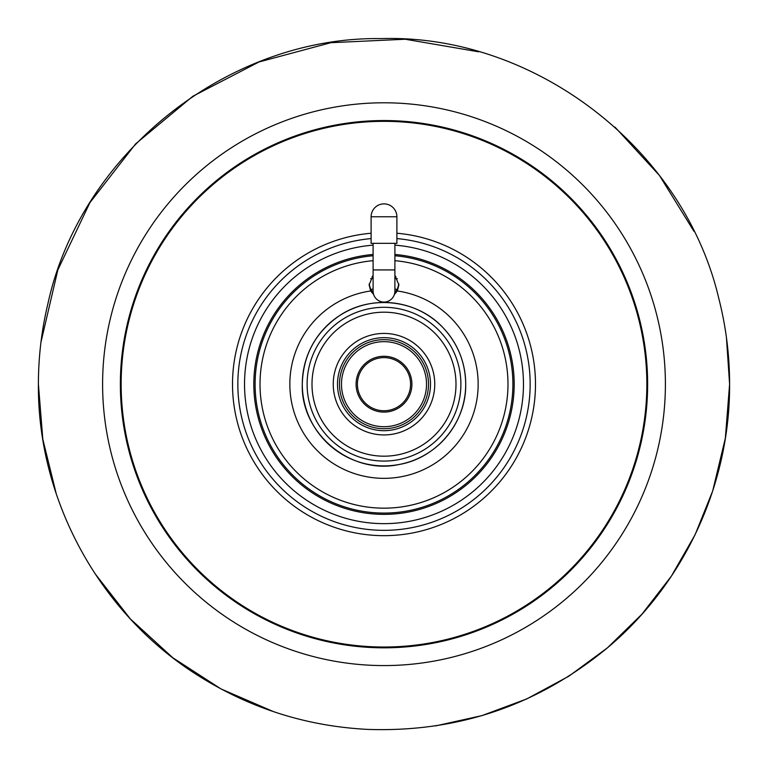 <?xml version="1.0" encoding="UTF-8"?>
<svg xmlns="http://www.w3.org/2000/svg" width="768" height="768" viewBox="0 0 768 768"><rect width="100%" height="100%" fill="white"/><g stroke="black" fill="none" stroke-linecap="round" stroke-linejoin="round"><path stroke-width="1.15" d="M373.622 294.49L370.694 290.976L369.12 284.842L373.104 275.386M369.139 284.074L370.685 289.43L373.2 292.579M357.427 384.182A26.573 26.573 0 0 0 384 410.755A26.573 26.573 0 0 0 410.573 384.182A26.573 26.573 0 0 0 384 357.61A26.573 26.573 0 0 0 357.427 384.182M356.093 384.182A27.907 27.907 0 0 0 384 412.09A27.907 27.907 0 0 0 411.907 384.182A27.907 27.907 0 0 0 384 356.275A27.907 27.907 0 0 0 356.093 384.182M426.518 384.182A42.518 42.518 0 0 0 384 341.664A42.518 42.518 0 0 0 341.482 384.182A42.518 42.518 0 0 0 384 426.701A42.518 42.518 0 0 0 426.518 384.182M428.515 384.182A44.515 44.515 0 0 0 384 339.667A44.515 44.515 0 0 0 339.485 384.182A44.515 44.515 0 0 0 384 428.698A44.515 44.515 0 0 0 428.515 384.182M465.715 384.182A81.715 81.715 0 0 0 384 302.467A81.715 81.715 0 0 0 302.285 384.182A81.715 81.715 0 0 0 384 465.898A81.715 81.715 0 0 0 465.715 384.182A81.715 81.715 0 0 1 384 465.898A81.715 81.715 0 0 1 302.285 384.182C303.101 355.229 315.379 332.467 339.139 315.888C370.608 294.346 416.669 299.434 442.685 327.312C457.738 343.286 465.418 362.237 465.715 384.182C466.435 422.314 436.896 458.016 399.312 464.458C351.072 475.325 300.643 433.613 302.285 384.182M333.494 319.939A81.715 81.715 0 0 0 326.458 326.16M394.896 275.395L398.88 284.842L397.306 290.976L394.378 294.49M394.8 292.579L397.315 289.43L398.861 284.074M463.411 403.459A81.715 81.715 0 0 0 465.312 392.342M665.395 384.182A281.395 281.395 0 0 0 384 102.787A281.395 281.395 0 0 0 102.605 384.182A281.395 281.395 0 0 0 384 665.578A281.395 281.395 0 0 0 665.395 384.182M647.635 384.182A263.635 263.635 0 0 0 384 120.547A263.635 263.635 0 0 0 120.365 384.182A263.635 263.635 0 0 0 384 647.818A263.635 263.635 0 0 0 647.635 384.182M121.152 384.182A262.848 262.848 0 0 0 384 647.03A262.848 262.848 0 0 0 646.848 384.182A262.848 262.848 0 0 0 384 121.334A262.848 262.848 0 0 0 121.152 384.182M371.107 238.589A146.16 146.16 0 0 0 237.84 384.182A146.16 146.16 0 0 0 384 530.342A146.16 146.16 0 0 0 530.16 384.182A146.16 146.16 0 0 0 396.893 238.589M397.354 278.726A106.301 106.301 0 0 0 394.896 278.448M373.104 278.448A106.301 106.301 0 0 0 370.646 278.726M373.104 243.341L373.104 291.168A10.896 10.896 0 0 0 384 302.064A10.896 10.896 0 0 0 394.896 291.168L394.896 243.341M371.107 216.758L371.107 243.341L396.893 243.341L396.893 216.758A12.893 12.893 0 0 0 384 203.875A12.893 12.893 0 0 0 371.107 216.758L396.893 216.758M397.315 289.43A95.683 95.683 0 0 0 394.896 289.123M373.104 289.123A95.683 95.683 0 0 0 370.685 289.43M434.755 384.182A50.755 50.755 0 0 0 384 333.427A50.755 50.755 0 0 0 333.245 384.182A50.755 50.755 0 0 0 384 434.938A50.755 50.755 0 0 0 434.755 384.182M430.502 384.182A46.502 46.502 0 0 0 384 337.68A46.502 46.502 0 0 0 337.498 384.182A46.502 46.502 0 0 0 384 430.685A46.502 46.502 0 0 0 430.502 384.182M456 384.182A72 72 0 0 0 384 312.192A72 72 0 0 0 312 384.182A72 72 0 0 0 384 456.182A72 72 0 0 0 456 384.182M307.114 384.182A76.886 76.886 0 0 0 384 461.069A76.886 76.886 0 0 0 460.886 384.182A76.886 76.886 0 0 0 384 307.296A76.886 76.886 0 0 0 307.114 384.182M370.694 290.976A94.157 94.157 0 0 0 289.843 384.182A94.157 94.157 0 0 0 384 478.339A94.157 94.157 0 0 0 478.157 384.182A94.157 94.157 0 0 0 397.306 290.976M373.104 260.678A123.984 123.984 0 0 0 260.016 384.182A123.984 123.984 0 0 0 384 508.166A123.984 123.984 0 0 0 507.984 384.182A123.984 123.984 0 0 0 394.896 260.678M373.104 255.754A128.899 128.899 0 0 0 255.101 384.182A128.899 128.899 0 0 0 384 513.082A128.899 128.899 0 0 0 512.899 384.182A128.899 128.899 0 0 0 394.896 255.754M373.104 254.458A130.186 130.186 0 0 0 253.814 384.182A130.186 130.186 0 0 0 384 514.368A130.186 130.186 0 0 0 514.186 384.182A130.186 130.186 0 0 0 394.896 254.458M373.104 245.136A139.469 139.469 0 0 0 244.531 384.182A139.469 139.469 0 0 0 384 523.651A139.469 139.469 0 0 0 523.469 384.182A139.469 139.469 0 0 0 394.896 245.136M237.84 384.182A146.16 146.16 0 0 0 384 530.342A146.16 146.16 0 0 0 530.16 384.182M371.107 233.242A151.488 151.488 0 0 0 232.512 384.182A151.488 151.488 0 0 0 384 535.67A151.488 151.488 0 0 0 535.488 384.182A151.488 151.488 0 0 0 396.893 233.242M395.875 276.49A108.346 108.346 0 0 0 394.896 276.384M373.104 276.384A108.346 108.346 0 0 0 372.125 276.49M373.104 269.914L394.896 269.914M373.104 291.168A10.896 10.896 0 0 0 384 302.064M435.475 725.933L481.968 715.613L526.714 698.947L568.858 676.195L607.546 647.75L641.962 614.16L671.366 576.163L695.107 534.71L712.685 490.982L725.347 438.25L729.6 384.182C729.581 355.075 725.962 326.429 718.742 298.234C683.597 148.646 534.538 33.878 381.283 38.602C227.981 36.288 80.736 153.389 47.952 303.504C41.597 330.019 38.41 356.918 38.4 384.182L42.826 439.334L56.256 493.824M94.781 573.36L130.32 618.893L172.8 657.744L220.963 688.915L273.485 711.629M38.4 384.182C37.459 500.419 100.166 614.496 198.816 675.984C250.483 708.451 306.778 726.259 367.718 729.398C458.429 732.49 538.666 705.014 608.448 646.982C684.624 582.614 730.128 483.907 729.6 384.182L726.432 337.478M40.934 342.374L57.85 269.875L89.904 202.675L135.6 143.894L192.835 96.269L258.95 61.997L330.874 42.691L405.254 39.235L478.656 51.802M614.976 127.104L659.443 175.45L693.955 231.322"/></g></svg>
